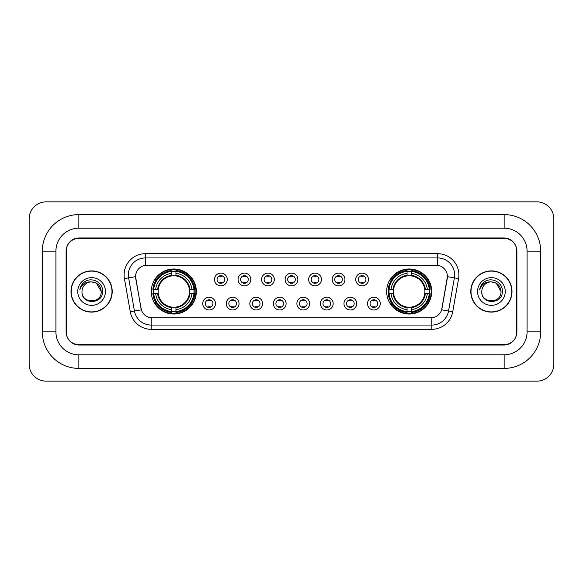 <?xml version="1.0" encoding="UTF-8"?>
<svg xmlns="http://www.w3.org/2000/svg" width="583" height="583" viewBox="0 0 583 583"><rect width="100%" height="100%" fill="white"/><g stroke="black" fill="none" stroke-linecap="round" stroke-linejoin="round"><path stroke-width="0.87" d="M386.667 291.5A22.518 22.518 0 0 0 409.186 314.018A22.518 22.518 0 0 0 431.704 291.5A22.518 22.518 0 0 0 409.186 268.982A22.518 22.518 0 0 0 386.667 291.5M151.296 291.5A22.518 22.518 0 0 0 173.814 314.018A22.518 22.518 0 0 0 196.333 291.5A22.518 22.518 0 0 0 173.814 268.982A22.518 22.518 0 0 0 151.296 291.5M215.491 303.612A6.369 6.369 0 0 1 209.122 309.981A6.369 6.369 0 0 1 202.746 303.612A6.369 6.369 0 0 1 209.122 297.235A6.369 6.369 0 0 1 215.491 303.612M205.296 303.612A3.826 3.826 0 0 0 209.122 307.43A3.826 3.826 0 0 0 212.941 303.612A3.826 3.826 0 0 0 209.122 299.786A3.826 3.826 0 0 0 205.296 303.612M239.03 303.612A6.369 6.369 0 0 1 232.661 309.981A6.369 6.369 0 0 1 226.284 303.612A6.369 6.369 0 0 1 232.661 297.235A6.369 6.369 0 0 1 239.03 303.612M228.835 303.612A3.826 3.826 0 0 0 232.661 307.43A3.826 3.826 0 0 0 236.479 303.612A3.826 3.826 0 0 0 232.661 299.786A3.826 3.826 0 0 0 228.835 303.612M262.569 303.612A6.369 6.369 0 0 1 256.192 309.981A6.369 6.369 0 0 1 249.823 303.612A6.369 6.369 0 0 1 256.192 297.235A6.369 6.369 0 0 1 262.569 303.612M252.373 303.612A3.826 3.826 0 0 0 256.192 307.43A3.826 3.826 0 0 0 260.018 303.612A3.826 3.826 0 0 0 256.192 299.786A3.826 3.826 0 0 0 252.373 303.612M286.107 303.612A6.369 6.369 0 0 1 279.731 309.981A6.369 6.369 0 0 1 273.361 303.612A6.369 6.369 0 0 1 279.731 297.235A6.369 6.369 0 0 1 286.107 303.612M275.905 303.612A3.826 3.826 0 0 0 279.731 307.43A3.826 3.826 0 0 0 283.557 303.612A3.826 3.826 0 0 0 279.731 299.786A3.826 3.826 0 0 0 275.905 303.612M309.639 303.612A6.369 6.369 0 0 1 303.269 309.981A6.369 6.369 0 0 1 296.893 303.612A6.369 6.369 0 0 1 303.269 297.235A6.369 6.369 0 0 1 309.639 303.612M299.443 303.612A3.826 3.826 0 0 0 303.269 307.43A3.826 3.826 0 0 0 307.095 303.612A3.826 3.826 0 0 0 303.269 299.786A3.826 3.826 0 0 0 299.443 303.612M333.177 303.612A6.369 6.369 0 0 1 326.808 309.981A6.369 6.369 0 0 1 320.431 303.612A6.369 6.369 0 0 1 326.808 297.235A6.369 6.369 0 0 1 333.177 303.612M322.982 303.612A3.826 3.826 0 0 0 326.808 307.43A3.826 3.826 0 0 0 330.627 303.612A3.826 3.826 0 0 0 326.808 299.786A3.826 3.826 0 0 0 322.982 303.612M356.716 303.612A6.369 6.369 0 0 1 350.339 309.981A6.369 6.369 0 0 1 343.97 303.612A6.369 6.369 0 0 1 350.339 297.235A6.369 6.369 0 0 1 356.716 303.612M346.521 303.612A3.826 3.826 0 0 0 350.339 307.43A3.826 3.826 0 0 0 354.165 303.612A3.826 3.826 0 0 0 350.339 299.786A3.826 3.826 0 0 0 346.521 303.612M380.254 303.612A6.369 6.369 0 0 1 373.878 309.981A6.369 6.369 0 0 1 367.509 303.612A6.369 6.369 0 0 1 373.878 297.235A6.369 6.369 0 0 1 380.254 303.612M370.059 303.612A3.826 3.826 0 0 0 373.878 307.43A3.826 3.826 0 0 0 377.704 303.612A3.826 3.826 0 0 0 373.878 299.786A3.826 3.826 0 0 0 370.059 303.612M227.261 279.476A6.369 6.369 0 0 1 220.891 285.852A6.369 6.369 0 0 1 214.515 279.476A6.369 6.369 0 0 1 220.891 273.106A6.369 6.369 0 0 1 227.261 279.476M217.065 279.476A3.826 3.826 0 0 0 220.891 283.302A3.826 3.826 0 0 0 224.71 279.476A3.826 3.826 0 0 0 220.891 275.65A3.826 3.826 0 0 0 217.065 279.476M250.799 279.476A6.369 6.369 0 0 1 244.423 285.852A6.369 6.369 0 0 1 238.053 279.476A6.369 6.369 0 0 1 244.423 273.106A6.369 6.369 0 0 1 250.799 279.476M240.604 279.476A3.826 3.826 0 0 0 244.423 283.302A3.826 3.826 0 0 0 248.249 279.476A3.826 3.826 0 0 0 244.423 275.65A3.826 3.826 0 0 0 240.604 279.476M274.338 279.476A6.369 6.369 0 0 1 267.961 285.852A6.369 6.369 0 0 1 261.592 279.476A6.369 6.369 0 0 1 267.961 273.106A6.369 6.369 0 0 1 274.338 279.476M264.143 279.476A3.826 3.826 0 0 0 267.961 283.302A3.826 3.826 0 0 0 271.787 279.476A3.826 3.826 0 0 0 267.961 275.65A3.826 3.826 0 0 0 264.143 279.476M297.869 279.476A6.369 6.369 0 0 1 291.5 285.852A6.369 6.369 0 0 1 285.131 279.476A6.369 6.369 0 0 1 291.5 273.106A6.369 6.369 0 0 1 297.869 279.476M287.674 279.476A3.826 3.826 0 0 0 291.5 283.302A3.826 3.826 0 0 0 295.326 279.476A3.826 3.826 0 0 0 291.5 275.65A3.826 3.826 0 0 0 287.674 279.476M321.408 279.476A6.369 6.369 0 0 1 315.039 285.852A6.369 6.369 0 0 1 308.662 279.476A6.369 6.369 0 0 1 315.039 273.106A6.369 6.369 0 0 1 321.408 279.476M311.213 279.476A3.826 3.826 0 0 0 315.039 283.302A3.826 3.826 0 0 0 318.857 279.476A3.826 3.826 0 0 0 315.039 275.65A3.826 3.826 0 0 0 311.213 279.476M344.947 279.476A6.369 6.369 0 0 1 338.577 285.852A6.369 6.369 0 0 1 332.201 279.476A6.369 6.369 0 0 1 338.577 273.106A6.369 6.369 0 0 1 344.947 279.476M334.751 279.476A3.826 3.826 0 0 0 338.577 283.302A3.826 3.826 0 0 0 342.396 279.476A3.826 3.826 0 0 0 338.577 275.65A3.826 3.826 0 0 0 334.751 279.476M368.485 279.476A6.369 6.369 0 0 1 362.109 285.852A6.369 6.369 0 0 1 355.739 279.476A6.369 6.369 0 0 1 362.109 273.106A6.369 6.369 0 0 1 368.485 279.476M358.29 279.476A3.826 3.826 0 0 0 362.109 283.302A3.826 3.826 0 0 0 365.935 279.476A3.826 3.826 0 0 0 362.109 275.65A3.826 3.826 0 0 0 358.29 279.476M130.271 311.759L124.427 278.616A21.243 21.243 0 0 1 145.349 253.685L437.651 253.685A21.243 21.243 0 0 1 458.573 278.616L452.729 311.759A21.243 21.243 0 0 1 431.806 329.315L151.194 329.315A21.243 21.243 0 0 1 130.271 311.759L141.348 309.806L135.752 278.623A11.471 11.471 0 0 1 147.047 265.156L435.953 265.156A11.471 11.471 0 0 1 447.248 278.623L442.001 308.363A11.471 11.471 0 0 1 430.706 317.844L152.294 317.844A11.471 11.471 0 0 1 140.999 308.363L135.577 276.655L128.61 277.88A16.994 16.994 0 0 1 145.349 257.934L437.651 257.934A16.994 16.994 0 0 1 454.39 277.88L448.546 311.023A16.994 16.994 0 0 1 431.806 325.066L151.194 325.066A16.994 16.994 0 0 1 134.454 311.023L128.61 277.88A16.994 16.994 0 0 1 128.355 274.928M153.322 293.621A20.609 20.609 0 0 1 153.322 289.379M388.693 293.621A20.609 20.609 0 0 1 388.693 289.379M78.858 214.602L78.858 228.193L504.142 228.193L504.142 214.602A36.54 36.54 0 0 1 540.681 251.142A36.54 36.54 0 0 0 504.142 214.602L78.858 214.602A36.54 36.54 0 0 0 42.319 251.142L42.319 331.858A36.54 36.54 0 0 0 78.858 368.398L504.142 368.398A36.54 36.54 0 0 0 540.681 331.858L540.681 251.142L527.083 251.142A22.941 22.941 0 0 0 504.142 228.193L78.858 228.193A22.941 22.941 0 0 0 55.917 251.142L55.917 331.858A22.941 22.941 0 0 0 78.858 354.807L504.142 354.807A22.941 22.941 0 0 0 527.083 331.858L527.083 251.142L527.083 331.858L540.681 331.858M504.142 238.396L78.858 238.396A12.746 12.746 0 0 0 66.112 251.142L66.112 331.858A12.746 12.746 0 0 0 78.858 344.604L504.142 344.604A12.746 12.746 0 0 0 516.888 331.858L516.888 251.142A12.746 12.746 0 0 0 504.142 238.396M553.85 218.851A16.994 16.994 0 0 0 536.856 201.856L46.144 201.856A16.994 16.994 0 0 0 29.15 218.851L29.15 364.149A16.994 16.994 0 0 0 46.144 381.144L536.856 381.144A16.994 16.994 0 0 0 553.85 364.149L553.85 218.851M71.002 291.5A20.609 20.609 0 0 0 91.604 312.109A20.609 20.609 0 0 0 112.213 291.5A20.609 20.609 0 0 0 91.604 270.891A20.609 20.609 0 0 0 71.002 291.5M470.787 291.5A20.609 20.609 0 0 0 491.396 312.109A20.609 20.609 0 0 0 511.998 291.5A20.609 20.609 0 0 0 491.396 270.891A20.609 20.609 0 0 0 470.787 291.5M145.349 253.685L145.349 265.287L437.651 265.287L437.651 253.685M135.577 276.634L135.701 274.928M430.706 317.844L152.294 317.844M458.573 278.616L447.423 276.655L441.652 309.806L452.729 311.759M516.676 250.712A12.746 12.746 0 0 0 503.931 237.966L79.069 237.966A12.746 12.746 0 0 0 66.324 250.712L66.324 332.288A12.746 12.746 0 0 0 79.069 345.034L503.931 345.034A12.746 12.746 0 0 0 516.676 332.288L516.676 250.712L516.676 332.288M66.324 250.712L66.324 332.288M101.209 291.5C101.799 303.889 81.409 303.889 81.999 291.5C81.103 304.924 102.987 304.618 102.557 291.5C103.3 282.318 91.371 276.364 84.302 282.099C81.802 284.096 80.308 286.668 79.82 289.817C81.795 284.183 85.723 281.545 91.604 281.895L96.406 283.185L101.209 291.5C101.799 303.889 81.409 303.889 81.999 291.5C81.409 303.889 101.799 303.889 101.209 291.5L96.406 283.185L91.604 281.895L96.406 283.185L101.209 291.5L96.406 283.185L91.604 281.895L96.406 283.185L101.209 291.5C100.64 285.663 97.434 282.464 91.604 281.895A9.605 9.605 0 0 0 81.999 291.5M111.994 291.5A20.39 20.39 0 0 0 91.604 271.11A20.39 20.39 0 0 0 71.213 291.5A20.39 20.39 0 0 0 91.604 311.89A20.39 20.39 0 0 0 111.994 291.5M77.75 291.5A13.854 13.854 0 0 0 91.604 305.354A13.854 13.854 0 0 0 105.457 291.5A13.854 13.854 0 0 0 91.604 277.646A13.854 13.854 0 0 0 77.75 291.5M501.001 291.5C501.591 303.889 481.201 303.889 481.791 291.5C480.895 304.924 502.779 304.618 502.349 291.5C503.093 282.318 491.163 276.364 484.094 282.099C481.594 284.096 480.1 286.668 479.612 289.817C481.587 284.183 485.515 281.545 491.396 281.895L496.199 283.185L501.001 291.5C501.591 303.889 481.201 303.889 481.791 291.5C481.201 303.889 501.591 303.889 501.001 291.5L496.199 283.185L491.396 281.895L496.199 283.185L501.001 291.5L496.199 283.185L491.396 281.895L496.199 283.185L501.001 291.5C500.433 285.663 497.226 282.464 491.396 281.895A9.605 9.605 0 0 0 481.791 291.5M511.787 291.5A20.39 20.39 0 0 0 491.396 271.11A20.39 20.39 0 0 0 471.006 291.5A20.39 20.39 0 0 0 491.396 311.89A20.39 20.39 0 0 0 511.787 291.5M477.543 291.5A13.854 13.854 0 0 0 491.396 305.354A13.854 13.854 0 0 0 505.25 291.5A13.854 13.854 0 0 0 491.396 277.646A13.854 13.854 0 0 0 477.543 291.5M481.019 285.67L484.087 282.106M221.948 276.393L221.948 275.803L221.948 276.393A3.258 3.258 0 0 0 219.827 276.393L219.827 275.803M219.827 283.149L219.827 282.558A3.258 3.258 0 0 0 221.948 282.558L221.948 283.149M245.487 276.393L245.487 275.803L245.487 276.393A3.258 3.258 0 0 0 243.366 276.393L243.366 275.803M243.366 283.149L243.366 282.558A3.258 3.258 0 0 0 245.487 282.558L245.487 283.149M269.025 276.393L269.025 275.803L269.025 276.393A3.258 3.258 0 0 0 266.897 276.393L266.897 275.803M266.897 283.149L266.897 282.558A3.258 3.258 0 0 0 269.025 282.558L269.025 283.149M292.564 276.393L292.564 275.803L292.564 276.393A3.258 3.258 0 0 0 290.436 276.393L290.436 275.803M290.436 283.149L290.436 282.558A3.258 3.258 0 0 0 292.564 282.558L292.564 283.149M316.103 276.393L316.103 275.803L316.103 276.393A3.258 3.258 0 0 0 313.975 276.393L313.975 275.803M313.975 283.149L313.975 282.558A3.258 3.258 0 0 0 316.103 282.558L316.103 283.149M339.634 276.393L339.634 275.803L339.634 276.393A3.258 3.258 0 0 0 337.513 276.393L337.513 275.803M337.513 283.149L337.513 282.558A3.258 3.258 0 0 0 339.634 282.558L339.634 283.149M363.173 276.393L363.173 275.803L363.173 276.393A3.258 3.258 0 0 0 361.052 276.393L361.052 275.803M361.052 283.149L361.052 282.558A3.258 3.258 0 0 0 363.173 282.558L363.173 283.149M208.058 307.285L208.058 306.687A3.258 3.258 0 0 0 210.179 306.687L210.179 307.285M210.179 299.932L210.179 300.529A3.258 3.258 0 0 0 208.058 300.529L208.058 299.932M231.597 307.285L231.597 306.687A3.258 3.258 0 0 0 233.717 306.687L233.717 307.285M233.717 299.932L233.717 300.529A3.258 3.258 0 0 0 231.597 300.529L231.597 299.932M255.135 307.285L255.135 306.687A3.258 3.258 0 0 0 257.256 306.687L257.256 307.285M257.256 299.932L257.256 300.529A3.258 3.258 0 0 0 255.135 300.529L255.135 299.932M278.667 307.285L278.667 306.687A3.258 3.258 0 0 0 280.795 306.687L280.795 307.285M280.795 299.932L280.795 300.529A3.258 3.258 0 0 0 278.667 300.529L278.667 299.932M302.205 307.285L302.205 306.687A3.258 3.258 0 0 0 304.333 306.687L304.333 307.285M304.333 299.932L304.333 300.529A3.258 3.258 0 0 0 302.205 300.529L302.205 299.932M325.744 307.285L325.744 306.687A3.258 3.258 0 0 0 327.865 306.687L327.865 307.285M327.865 299.932L327.865 300.529A3.258 3.258 0 0 0 325.744 300.529L325.744 299.932M349.283 307.285L349.283 306.687A3.258 3.258 0 0 0 351.403 306.687L351.403 307.285M351.403 299.932L351.403 300.529A3.258 3.258 0 0 0 349.283 300.529L349.283 299.932M372.821 307.285L372.821 306.687A3.258 3.258 0 0 0 374.942 306.687L374.942 307.285M374.942 299.932L374.942 300.529A3.258 3.258 0 0 0 372.821 300.529L372.821 299.932M175.942 311.614L175.942 312.466A21.075 21.075 0 0 0 194.78 293.621L193.928 293.621A20.223 20.223 0 0 1 175.942 311.614L175.942 309.646A18.27 18.27 0 0 0 191.96 293.621L189.388 293.621A15.719 15.719 0 0 0 175.942 275.927L175.942 271.387A20.223 20.223 0 0 1 193.928 289.379L194.78 289.379A21.075 21.075 0 0 0 175.942 270.534L175.942 271.387M153.701 293.621L152.848 293.621A21.075 21.075 0 0 0 171.694 312.466L171.694 311.614A20.223 20.223 0 0 1 153.701 293.621L155.668 293.621A18.27 18.27 0 0 0 171.694 309.646L171.694 307.073A15.719 15.719 0 0 0 189.388 293.621L190.014 293.621A16.339 16.339 0 0 1 175.942 307.7L175.942 309.646M171.694 271.387L171.694 270.534A21.075 21.075 0 0 0 152.848 289.379L153.701 289.379A20.223 20.223 0 0 1 171.694 271.387L171.694 273.354A18.27 18.27 0 0 0 155.668 289.379L158.241 289.379A15.719 15.719 0 0 0 171.694 307.073L171.694 307.7A16.339 16.339 0 0 1 157.614 293.621L155.668 293.621M153.744 293.621A20.179 20.179 0 0 1 153.744 289.379M175.942 271.43A20.179 20.179 0 0 0 171.694 271.43M193.884 289.379A20.179 20.179 0 0 1 193.884 293.621M193.928 289.379L191.96 289.379A18.27 18.27 0 0 0 175.942 273.354M191.96 293.621L193.928 293.621M171.694 309.646L171.694 311.614M189.388 289.379L191.96 289.379M175.942 307.103L175.942 307.7M171.694 307.073A15.719 15.719 0 0 1 158.241 293.621L157.614 293.621M175.942 311.57A20.179 20.179 0 0 1 171.694 311.57M155.668 289.379L153.701 289.379M171.694 275.897L171.694 273.354M175.942 275.927A15.719 15.719 0 0 0 158.241 289.379L157.614 289.379A16.339 16.339 0 0 1 171.694 275.3M175.942 275.897L175.942 275.3A16.339 16.339 0 0 1 190.014 289.379M156.135 280.029L154.932 280.029A22.096 22.096 0 0 1 195.91 291.5A22.096 22.096 0 0 1 154.932 302.971L156.135 302.971M411.306 311.614L411.306 312.466A21.075 21.075 0 0 0 430.152 293.621L429.299 293.621A20.223 20.223 0 0 1 411.306 311.614L411.306 309.646A18.27 18.27 0 0 0 427.332 293.621L424.759 293.621A15.719 15.719 0 0 0 411.306 275.927L411.306 271.387A20.223 20.223 0 0 1 429.299 289.379L430.152 289.379A21.075 21.075 0 0 0 411.306 270.534L411.306 271.387M389.072 293.621L388.22 293.621A21.075 21.075 0 0 0 407.058 312.466L407.058 311.614A20.223 20.223 0 0 1 389.072 293.621L391.04 293.621A18.27 18.27 0 0 0 407.058 309.646L407.058 307.073A15.719 15.719 0 0 0 424.759 293.621L425.386 293.621A16.339 16.339 0 0 1 411.306 307.7L411.306 309.646M407.058 271.387L407.058 270.534A21.075 21.075 0 0 0 388.22 289.379L389.072 289.379A20.223 20.223 0 0 1 407.058 271.387L407.058 273.354A18.27 18.27 0 0 0 391.04 289.379L393.612 289.379A15.719 15.719 0 0 0 407.058 307.073L407.058 307.7A16.339 16.339 0 0 1 392.986 293.621L391.04 293.621M389.116 293.621A20.179 20.179 0 0 1 389.116 289.379M411.306 271.43A20.179 20.179 0 0 0 407.058 271.43M429.256 289.379A20.179 20.179 0 0 1 429.256 293.621M429.299 289.379L427.332 289.379A18.27 18.27 0 0 0 411.306 273.354M427.332 293.621L429.299 293.621M407.058 309.646L407.058 311.614M424.759 289.379L427.332 289.379M411.306 307.103L411.306 307.7M407.058 307.073A15.719 15.719 0 0 1 393.612 293.621L392.986 293.621M411.306 311.57A20.179 20.179 0 0 1 407.058 311.57M391.04 289.379L389.072 289.379M407.058 275.897L407.058 273.354M411.306 275.927A15.719 15.719 0 0 0 393.612 289.379L392.986 289.379A16.339 16.339 0 0 1 407.058 275.3M411.306 275.897L411.306 275.3A16.339 16.339 0 0 1 425.386 289.379M391.506 280.029L390.304 280.029A22.096 22.096 0 0 1 431.282 291.5A22.096 22.096 0 0 1 390.304 302.971L391.506 302.971M504.142 368.398L504.142 354.807L78.858 354.807L78.858 368.398M42.319 331.858L55.917 331.858L55.917 251.142L42.319 251.142M431.806 317.786L431.806 329.315M151.194 329.315L151.194 317.786M124.427 278.616L128.61 277.88M175.942 307.073A15.719 15.719 0 0 0 189.388 293.621M171.694 311.759A20.369 20.369 0 0 0 175.942 311.759M194.073 293.621A20.369 20.369 0 0 0 194.073 289.379M175.942 271.241A20.369 20.369 0 0 0 171.694 271.241M411.306 307.073A15.719 15.719 0 0 0 424.759 293.621M407.058 311.759A20.369 20.369 0 0 0 411.306 311.759M429.445 293.621A20.369 20.369 0 0 0 429.445 289.379M411.306 271.241A20.369 20.369 0 0 0 407.058 271.241"/></g></svg>
